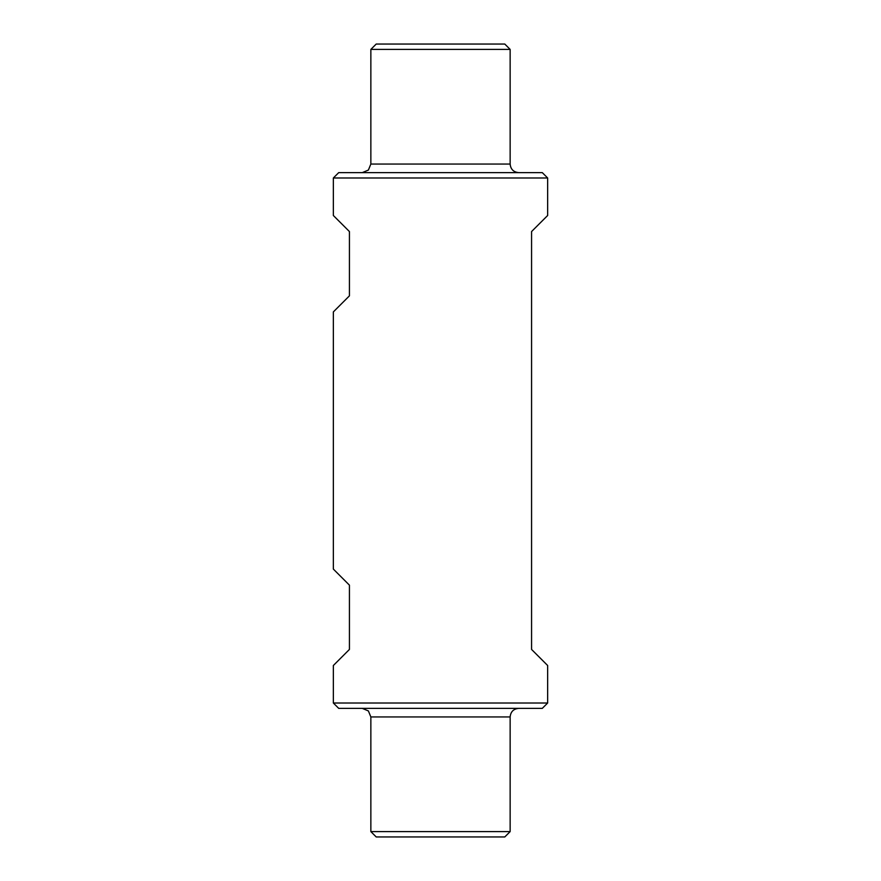 <?xml version="1.0" encoding="UTF-8"?>
<svg xmlns="http://www.w3.org/2000/svg" width="881" height="881" viewBox="0 0 881 881"><rect width="100%" height="100%" fill="white"/><g stroke="black" fill="none" stroke-linecap="round" stroke-linejoin="round"><path stroke-width="1.32" d="M531.573 231.56L531.573 649.44L547.652 665.507L547.652 703.016L333.348 703.016L333.348 665.507L349.427 649.44L349.427 585.149L333.348 569.082L333.348 311.918L349.427 295.851L349.427 231.56L333.348 215.493L333.348 177.984L547.652 177.984L547.652 215.493L531.573 231.56M510.143 49.402L370.857 49.402L376.209 44.05L504.791 44.05L510.143 49.402L510.143 164.053L370.857 164.053L368.39 170.066L362.278 172.632M547.652 177.984L542.289 172.632L338.711 172.632L333.348 177.984M518.722 172.632C513.513 172.125 510.65 169.262 510.143 164.053M510.143 831.598L370.857 831.598L376.209 836.95L504.791 836.95L510.143 831.598L510.143 716.947L370.857 716.947L368.39 710.934L362.278 708.368M547.652 703.016L542.289 708.368L338.711 708.368L333.348 703.016M518.722 708.368C513.513 708.875 510.65 711.738 510.143 716.947M370.857 49.402L370.857 164.053M370.857 831.598L370.857 716.947"/></g></svg>
